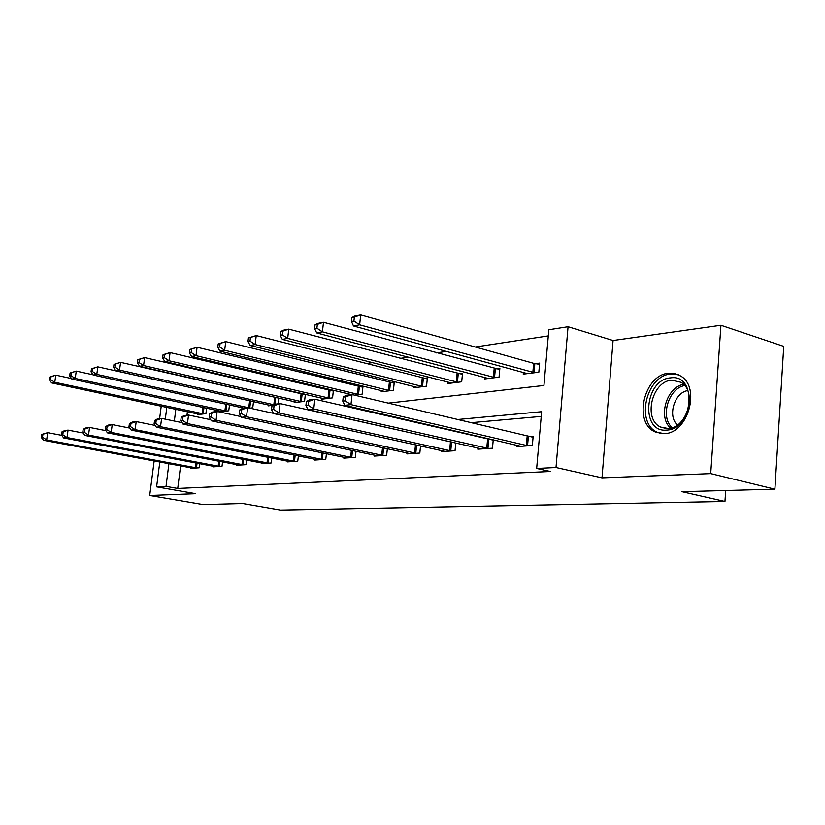 <?xml version="1.0" encoding="UTF-8"?>
<svg xmlns="http://www.w3.org/2000/svg" width="825" height="825" viewBox="0 0 825 825"><rect width="100%" height="100%" fill="white"/><g stroke="black" fill="none" stroke-linecap="round" stroke-linejoin="round"><path stroke-width="1.24" d="M668.735 373.209C643.851 374.663 632.868 422.916 655.339 431.991L664.249 433.641C687.967 433.641 701.137 387.276 680.553 375.932L674.912 373.539L668.735 373.209M388.07 403.147L543.943 385.471L548.831 329.742L568.064 326.721L556.009 467.507L536.663 468.445L541.643 411.706L456.968 419.574M613.078 340.498L602.013 477.85L710.717 473.612L774.902 489.173L783.75 346.356L720.937 325.267L613.078 340.498L568.064 326.721M548.295 335.899L475.282 346.995M446.459 351.378L436.456 352.894M408.313 357.173L400.063 358.421M372.56 362.608L365.887 363.619M338.993 367.702L333.713 368.507M307.416 372.498L303.383 373.117M277.664 377.025L274.746 377.468M249.573 381.294L247.655 381.583M223.008 385.327L221.987 385.481M710.717 473.612L720.937 325.267M161.226 406.158L159.617 418.667M154.162 460.917L149.707 495.464L195.711 493.67L156.606 486.843L159.803 461.969M774.902 489.173L681.986 491.679L724.958 501.445L280.49 510.056L242.756 503.498L203.167 504.56L149.707 495.464M724.958 501.445L725.691 490.504M187.409 411.716L186.966 415.233M197.515 413.861L197.422 414.666L205.92 413.614L206.601 408.138M219.955 411.025L219.842 411.881L228.762 410.767L229.474 404.962M249.872 408.148L252.759 407.787L253.502 401.6M268.249 404.9L268.135 405.869L273.075 405.261M276.994 397.65L276.158 397.753M278.087 403.827L278.757 398.052M294.298 401.6L294.174 402.631L304.559 401.342L305.363 394.298M304.322 394.051L302.579 394.288M321.74 398.114L321.616 399.218L332.578 397.856L333.403 390.308M333.197 390.256L330.443 390.617M354.451 395.134L362.144 394.175L362.99 386.337L359.844 386.75M381.315 390.534L381.181 391.813L393.422 390.287L394.267 382.233L390.937 382.666M413.717 386.409L413.583 387.781L426.556 386.162L427.381 377.871L423.854 378.335M448.078 382.027L447.934 383.512L461.701 381.8L462.526 373.251L458.782 373.746M484.564 377.365L484.409 378.974L499.053 377.149L499.868 368.342L495.887 368.868M523.39 372.395L523.236 374.137L538.838 372.199L539.643 363.113L535.394 363.67M180.582 465.836L177.736 488.441L550.388 471.488L536.663 468.445M541.231 416.419L470.271 422.751M433.868 425.999L431.341 426.226M395.722 429.402L394.876 429.485M190.792 467.744L190.709 468.353L199.196 467.785L199.712 463.66M213.19 466.207L213.108 466.857L222.018 466.259L222.554 461.876M236.713 464.599L236.631 465.279L245.994 464.661L246.541 459.999M261.442 462.907L261.36 463.629L271.208 462.98L271.786 457.999M287.471 461.113L287.389 461.897L297.763 461.206L298.372 455.885M314.923 459.226L314.83 460.061L325.782 459.329L326.411 453.637M343.891 457.236L343.788 458.133L355.369 457.359L356.029 451.234M374.519 455.122L374.416 456.081L386.667 455.266L387.358 448.666M406.952 452.884L406.849 453.925L419.832 453.049L420.544 445.923M441.354 450.502L441.241 451.626L455.039 450.708L455.782 442.973M452.677 442.272L452.121 442.313M477.912 447.965L477.799 449.182L492.473 448.202L493.247 439.787M491.545 439.395L489.308 439.56M516.832 445.263L516.708 446.583L532.352 445.541L533.167 436.312L528.908 436.621M602.013 477.85L556.009 467.507M177.736 488.441L166.021 486.379L156.606 486.843M314.964 411.448L315.779 411.355M350.274 407.437L352.718 407.158M175.838 409.262L174.343 421.049M165.299 419.172L166.815 407.344M168.908 463.66L166.021 486.379M420.719 422.947L418.213 423.184M382.759 426.473L381.913 426.556M41.663 434.455L41.25 437.353L42.518 437.198L42.921 434.301L41.663 434.455L47.675 432.671L46.654 439.921L196.897 467.94M42.518 437.198L46.654 439.921L43.488 440.282L192.988 468.198M42.921 434.301L47.675 432.671L61.772 435.353M41.25 437.353L43.488 440.282M49.789 376.984L49.387 379.84L50.655 379.593L51.057 376.736L49.789 376.984L55.78 375.148L54.78 382.295L51.593 382.893L199.691 414.387M71.507 378.541L55.78 375.148L51.057 376.736M203.61 413.903L54.78 382.295L50.655 379.593M51.593 382.893L49.387 379.84M666.662 430.093C640.179 433.022 644.335 379.531 670.529 377.86C697.589 373.447 693.639 429.485 666.662 430.093M671.694 380.17C651.833 381.202 642.881 419.647 660.743 427.103L668.126 428.495C687.235 428.402 697.589 391.163 680.934 382.264L671.694 380.17M677.469 424.957C667.281 416.45 674.345 392.597 687.668 390.596M678.501 374.787L670.818 374.014C646.088 375.447 635.178 423.328 657.515 432.352L661.083 433.589M61.865 431.96L61.452 434.93L62.783 434.765L63.195 431.795L61.865 431.96L64.721 430.537L68.062 430.124L67.031 437.549L219.594 466.424M62.783 434.765L67.031 437.549L63.69 437.941L215.5 466.692M63.195 431.795L68.062 430.124L83.232 433.053M61.452 434.93L63.69 437.941M83.16 429.32L82.737 432.372L84.14 432.197L84.562 429.144L83.16 429.32L86.027 427.876L89.554 427.433L88.512 435.064L243.447 464.826M84.14 432.197L88.512 435.064L84.985 435.466L239.137 465.114M84.562 429.144L89.554 427.433L105.889 430.64M82.737 432.372L84.985 435.466M70.084 372.993L69.671 375.922L71.012 375.664L71.414 372.735L70.084 372.993L76.251 371.106L75.23 378.438L71.878 379.077L222.234 411.582M93.091 374.808L76.251 371.106L71.414 372.735M226.339 411.067L75.23 378.438L71.012 375.664M71.878 379.077L69.671 375.922M91.451 368.796L91.039 371.797L92.452 371.528L92.864 368.517L91.451 368.796L97.814 366.847L96.793 374.375L93.256 375.045L243.849 408.117M251.099 401.063L97.814 366.847L92.864 368.517M250.212 408.097L96.793 374.375L92.452 371.528M93.256 375.045L91.039 371.797M105.631 426.535L105.208 429.67L106.693 429.485L107.116 426.35L105.631 426.535L108.508 425.061L112.231 424.597L111.179 432.434L268.527 463.155M106.693 429.485L111.179 432.434L107.467 432.867L263.99 463.454M107.116 426.35L112.231 424.597L129.845 428.103M105.208 429.67L107.467 432.867M129.391 423.596L128.968 426.814L130.536 426.628L130.969 423.4L129.391 423.596L132.278 422.08L136.208 421.596L135.145 429.65L294.948 461.392M130.536 426.628L135.145 429.65L131.216 430.114L290.163 461.711M130.969 423.4L136.208 421.596L155.213 425.442M128.968 426.814L131.216 430.114M154.553 420.482L154.12 423.792L155.791 423.586L156.214 420.276L154.553 420.482L157.431 418.935L161.597 418.409L160.535 426.711L322.802 459.535M155.791 423.586L160.535 426.711L156.368 427.195L317.759 459.865M156.214 420.276L161.597 418.409L182.108 422.647M154.12 423.792L156.368 427.195M114.005 364.361L113.592 367.445L115.077 367.156L115.5 364.062L114.005 364.361L120.574 362.35L119.532 370.085L115.809 370.786L270.775 405.539M278.747 398.145L120.574 362.35L115.5 364.062M273.931 404.745L119.532 370.085L115.077 367.156M115.809 370.786L113.592 367.445M137.847 359.669L137.424 362.845L139.002 362.546L139.415 359.36L137.847 359.669L144.623 357.607L143.581 365.558L139.631 366.3L296.959 402.291M305.312 394.701L144.623 357.607L139.415 359.36M301.744 401.692L143.581 365.558L139.002 362.546M139.631 366.3L137.424 362.845M163.072 354.709L162.649 357.978L164.309 357.658L164.732 354.389L163.072 354.709L170.074 352.574L169.022 360.752L164.845 361.546L324.555 398.857M333.321 391.06L170.074 352.574L164.732 354.389M329.598 398.228L169.022 360.752L164.309 357.658M164.845 361.546L162.649 357.978M189.812 349.46L189.389 352.822L191.153 352.471L191.586 349.109L189.812 349.46L197.072 347.253L196.01 355.668L191.575 356.503L351.553 394.628M362.897 387.224L197.072 347.253L191.586 349.109M358.999 394.567L196.01 355.668L191.153 352.471M191.575 356.503L189.389 352.822M218.213 343.87L217.779 347.335L219.667 346.974L220.089 343.499L218.213 343.87L225.73 341.591L224.668 350.264L219.955 351.151L384.46 391.401M394.164 383.171L225.73 341.591L220.089 343.499M390.101 390.699L224.668 350.264L219.667 346.974M219.955 351.151L217.779 347.335M248.428 337.93L247.995 341.498L250.006 341.117L250.429 337.538L248.428 337.93L256.235 335.569L255.162 344.52L250.14 345.458L417.048 387.348M427.288 378.881L256.235 335.569L250.429 337.538M423.019 386.605L255.162 344.52L250.006 341.117M250.14 345.458L247.995 341.498M280.644 331.598L280.211 335.29L282.346 334.878L282.779 331.176L280.644 331.598L283.398 330.206L288.75 329.144L287.677 338.384L282.325 339.395L451.615 383.048M462.423 374.323L288.75 329.144L282.779 331.176M457.947 382.264L287.677 338.384L282.346 334.878M282.325 339.395L280.211 335.29M315.057 324.833L314.624 328.639L316.913 328.206L317.347 324.38L315.057 324.833L317.769 323.421L323.493 322.286L322.42 331.836L316.697 332.918L488.328 378.479M499.764 369.497L323.493 322.286L317.347 324.38M495.072 377.644L322.42 331.836L316.913 328.206M316.697 332.918L314.624 328.639M351.914 317.584L351.481 321.533L353.935 321.059L354.368 317.099L351.914 317.584L354.564 316.15L360.7 314.944L359.638 324.823L353.492 325.978L527.402 373.622M539.529 364.351L533.662 363.33L360.7 314.944L354.368 317.099M534.59 372.725L359.638 324.823L353.935 321.059M353.492 325.978L351.481 321.533M181.232 417.172L180.799 420.585L182.562 420.368L182.995 416.955L181.232 417.172L184.109 415.594L188.533 415.037L187.461 423.586L352.223 457.566M182.562 420.368L187.461 423.586L183.037 424.102L346.892 457.927M182.995 416.955L188.533 415.037L210.684 419.708M180.799 420.585L183.037 424.102M209.581 413.665L209.148 417.182L211.025 416.955L211.458 413.428L209.581 413.665L212.438 412.046L217.15 411.458L216.068 420.265L383.336 455.493M211.025 416.955L216.068 420.265L211.365 420.812L377.695 455.864M211.458 413.428L217.15 411.458L241.106 416.615M209.148 417.182L211.365 420.812M239.755 409.922L239.322 413.552L241.323 413.315L241.756 409.674L239.755 409.922L242.602 408.272L247.613 407.643L246.52 416.738L416.295 453.286M241.323 413.315L246.52 416.738L241.508 417.316L410.324 453.688M241.756 409.674L247.613 407.643L273.539 413.356M239.322 413.552L241.508 417.316M271.951 405.941L271.507 409.685L273.642 409.427L274.086 405.673L271.951 405.941L274.756 404.25L280.108 403.58L279.015 412.964L451.285 450.955M273.642 409.427L279.015 412.964L273.663 413.583L444.933 451.378M274.086 405.673L280.108 403.58L454.255 442.623M271.507 409.685L273.663 413.583M306.353 401.682L305.91 405.549L308.199 405.281L308.643 401.393L306.353 401.682L309.117 399.95L314.851 399.228L313.758 408.942L488.472 448.47M308.199 405.281L313.758 408.942L308.024 409.602L481.718 448.924M308.643 401.393L314.851 399.228L493.216 440.137M305.91 405.549L308.024 409.602M343.21 397.114L342.777 401.125L345.232 400.826L345.665 396.804L343.21 397.114L345.923 395.34L352.069 394.567L350.976 404.621L528.093 445.83M345.232 400.826L350.976 404.621L344.84 405.333L520.895 446.304M345.665 396.804L352.069 394.567L533.084 437.25M342.777 401.125L344.84 405.333M195.484 467.723L196.072 462.969M196.463 467.878L197.051 463.155M203.961 407.571L203.187 413.841M202.991 407.364L202.208 413.665M670.612 428.113C657.7 417.295 666.652 386.956 683.585 384.368M684.678 385.553C668.456 388.204 659.907 417.151 672.179 427.68M218.161 466.197L218.78 461.154M219.161 466.362L219.77 461.35M241.983 464.599L242.622 459.236M243.004 464.764L243.633 459.432M226.72 404.353L225.906 411.005M225.741 404.137L224.916 410.829M250.614 400.991L249.769 408.035M249.604 400.806L248.768 407.849M267.042 462.918L267.713 457.194M268.073 463.093L268.733 457.401M293.432 461.154L294.123 455.029M294.484 461.33L295.175 455.235M321.255 459.278L321.977 452.719M322.327 459.463L323.049 452.946M275.705 397.691L274.942 404.219M274.684 397.495L273.838 404.724M302.125 394.216L301.28 401.62M301.084 394.02L300.238 401.424M329.969 390.545L329.123 398.155M328.907 390.349L328.061 397.949M359.36 386.677L358.524 394.494M358.287 386.471L357.442 394.288M390.442 382.594L389.606 390.627M389.338 382.367L388.503 390.411M423.349 378.252L422.513 386.523M422.235 378.036L421.4 386.306M458.257 373.663L457.432 382.181M457.122 373.426L456.287 381.944M495.351 368.785L494.536 377.561M494.196 368.538L493.371 377.314M534.847 363.577L534.043 372.642M533.662 363.33L532.857 372.395M350.646 457.308L351.398 450.264M351.728 457.493L352.492 450.491M381.728 455.225L382.522 447.635M382.841 455.421L383.625 447.872M414.655 453.018L415.491 444.809M415.79 453.214L416.615 445.057M449.604 450.667L450.45 442.025M450.759 450.873L451.595 442.231M486.76 448.181L487.596 439.261M487.936 448.387L488.771 439.478M526.35 445.521L527.165 436.312M527.546 445.748L528.361 436.538M666.095 428.505L660.743 427.103"/></g></svg>
